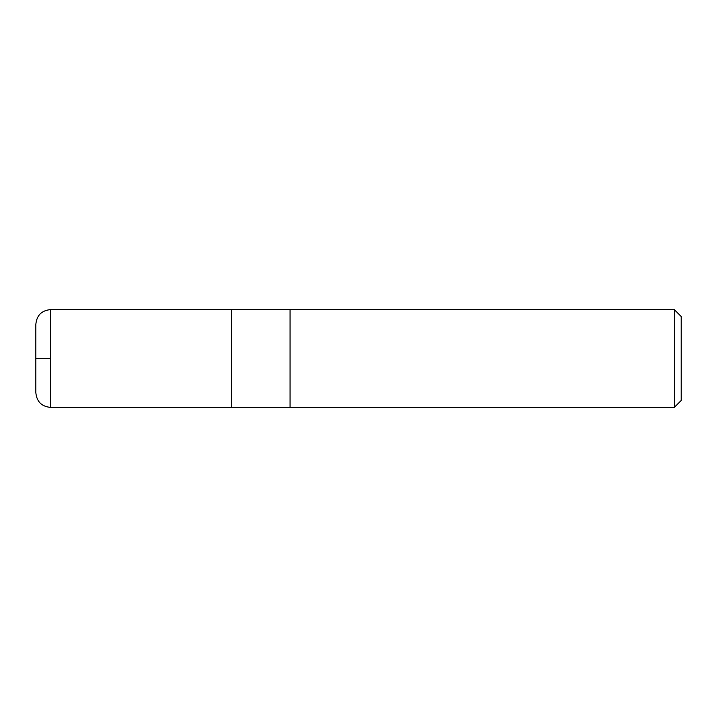 <?xml version="1.0" encoding="UTF-8"?>
<svg xmlns="http://www.w3.org/2000/svg" width="717" height="717" viewBox="0 0 717 717"><rect width="100%" height="100%" fill="white"/><g stroke="black" fill="none" stroke-linecap="round" stroke-linejoin="round"><path stroke-width="1.08" d="M674.303 407.39L681.15 400.543L681.15 316.457L674.303 309.61L290.062 309.61L290.062 407.39L290.062 309.61L231.394 309.61L231.394 407.39L674.303 407.39L674.303 309.61M50.522 358.5L36.737 358.5L50.522 358.5M50.522 407.39L50.522 309.61C41.613 310.479 36.719 315.372 35.85 324.281L35.85 392.719C36.719 401.628 41.613 406.521 50.522 407.39L231.394 407.355M35.85 358.5L35.859 324.667M231.394 309.645L50.522 309.61"/></g></svg>
